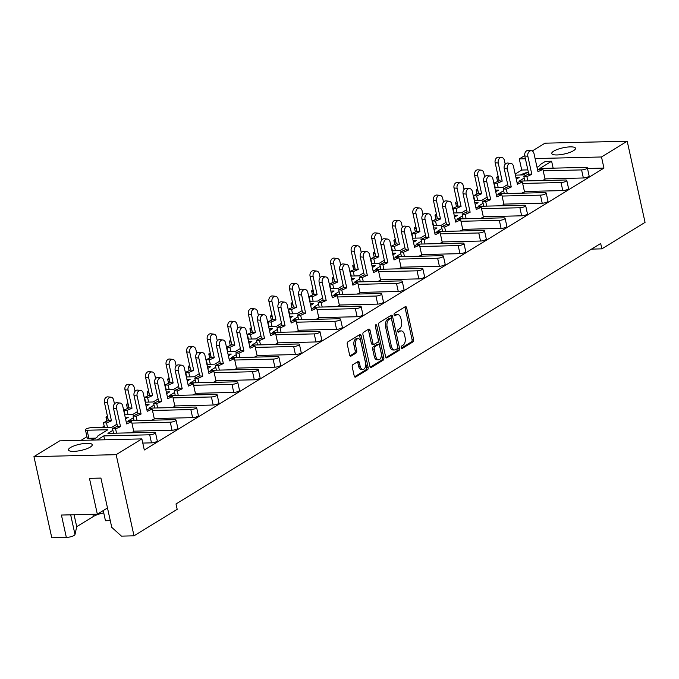 <?xml version="1.0" encoding="UTF-8"?>
<svg xmlns="http://www.w3.org/2000/svg" width="679" height="679" viewBox="0 0 679 679"><rect width="100%" height="100%" fill="white"/><g stroke="black" fill="none" stroke-linecap="round" stroke-linejoin="round"><path stroke-width="1.02" d="M401.281 347.648A1.307 0.755 88.6 0 0 402.019 348.522A1.307 0.755 88.6 0 0 402.257 348.446L412.985 341.868A1.867 1.078 88.6 0 0 413.604 339.492L406.645 307.833A1.867 1.078 88.6 0 0 405.592 306.594A1.867 1.078 88.6 0 0 405.253 306.696L394.524 313.274A1.307 0.755 88.6 0 0 394.092 314.937A1.307 0.755 88.6 0 0 394.83 315.811A1.307 0.755 88.6 0 0 395.068 315.735L396.451 314.886A5.967 3.454 88.6 0 1 397.546 314.547A5.967 3.454 88.6 0 1 400.924 318.527L401.501 321.167A5.967 3.454 88.6 0 1 399.507 328.78L398.123 329.629A1.307 0.755 88.6 0 0 397.682 331.293A1.307 0.755 88.6 0 0 398.42 332.167A1.307 0.755 88.6 0 0 398.666 332.09L400.05 331.242A5.967 3.454 88.6 0 1 401.145 330.902A5.967 3.454 88.6 0 1 404.514 334.883L405.1 337.522A5.967 3.454 88.6 0 1 403.105 345.136L401.713 345.984A1.307 0.755 88.6 0 0 401.281 347.648M532.217 151.01L544.999 143.176L627.209 141.207L645.05 222.373L601.866 248.862L600.677 243.489L176.005 503.962L177.185 509.335L134.001 535.824L121.465 536.13L111.755 527.354L100.916 478.084L89.458 478.356L97.343 514.19L61.424 515.047L66.347 537.445A5.704 1.485 -12.4 0 0 74.079 535.442A5.704 1.485 -12.4 0 0 74.996 534.509L76.719 526.7L93.362 516.49A12.163 3.157 -12.4 0 1 103.751 512.934M520.513 175.004A12.163 3.157 167.6 0 1 527.541 172.347M537.021 167.331A12.163 3.157 -12.4 0 0 538.158 166.703A12.163 3.157 -12.4 0 0 540.136 164.624L545.432 161.373L551.62 161.229L539.797 168.485L585.697 167.382A3.802 0.985 -12.4 0 1 587.352 167.832L589.126 175.895A3.802 0.985 167.6 0 1 588.515 176.633A3.802 0.985 167.6 0 1 583.354 177.974L581.589 169.911A3.802 0.985 -12.4 0 0 586.741 168.57A3.802 0.985 -12.4 0 0 587.352 167.832M573.534 150.67A12.163 3.157 -12.4 0 0 575.503 148.302A12.163 3.157 -12.4 0 0 566.736 147.156A12.163 3.157 -12.4 0 0 553.716 151.145A12.163 3.157 -12.4 0 0 551.755 153.522A12.163 3.157 -12.4 0 0 560.514 154.668A12.163 3.157 -12.4 0 0 573.534 150.67M90.248 447.105A12.163 3.157 -12.4 0 0 92.217 444.728A12.163 3.157 -12.4 0 0 83.449 443.582A12.163 3.157 -12.4 0 0 70.438 447.571A12.163 3.157 -12.4 0 0 68.469 449.948A12.163 3.157 -12.4 0 0 77.228 451.094A12.163 3.157 -12.4 0 0 90.248 447.105M90.986 440.111L91.079 440.051A12.163 3.157 -12.4 0 0 96.002 437.904A12.163 3.157 -12.4 0 0 97.98 435.825L107.902 429.739L87.082 430.24L88.847 438.303L95.603 438.142M352.876 364.665A1.867 1.078 88.6 0 0 352.257 367.042L354.209 375.928A1.867 1.078 88.6 0 0 355.261 377.168A1.867 1.078 88.6 0 0 355.601 377.066L367.509 369.758A1.867 1.078 88.6 0 0 368.137 367.381L361.177 335.723A1.867 1.078 88.6 0 0 360.125 334.484A1.867 1.078 88.6 0 0 359.777 334.586L347.869 341.893A1.867 1.078 88.6 0 0 347.249 344.27L349.609 354.998A1.867 1.078 88.6 0 0 350.661 356.237A1.867 1.078 88.6 0 0 351.001 356.136L356.102 353.012A1.867 1.078 88.6 0 0 356.721 350.636L355.55 345.314A4.991 2.886 88.6 0 1 358.13 338.668A4.991 2.886 88.6 0 1 360.948 342.004L365.531 362.841A4.991 2.886 88.6 0 1 362.951 369.486A4.991 2.886 88.6 0 1 360.133 366.151L359.369 362.679A1.867 1.078 88.6 0 0 358.317 361.432A1.867 1.078 88.6 0 0 357.977 361.542L352.876 364.665M141.86 438.897L116.16 454.667L33.95 456.627L59.659 440.858L141.86 438.897L144.304 450.007L603.945 168.086L601.501 156.976L535.094 158.563M134.001 535.824L116.16 454.667M627.209 141.207L601.501 156.976M385.596 356.67A1.867 1.078 88.6 0 0 386.648 357.918A1.867 1.078 88.6 0 0 386.996 357.808L398.904 350.508A1.867 1.078 88.6 0 0 399.524 348.123L392.564 316.473A1.867 1.078 88.6 0 0 391.511 315.226A1.867 1.078 88.6 0 0 391.172 315.336L379.255 322.635A1.867 1.078 88.6 0 0 378.636 325.012L385.596 356.67M383.211 360.133L371.294 367.441A1.867 1.078 88.6 0 1 370.955 367.543A1.867 1.078 88.6 0 1 369.902 366.295L362.942 334.645A1.867 1.078 88.6 0 1 363.562 332.26L368.663 329.137A1.867 1.078 88.6 0 1 369.003 329.035A1.867 1.078 88.6 0 1 370.055 330.274L372.881 343.116A1.867 1.078 88.6 0 0 373.934 344.363A1.867 1.078 88.6 0 0 374.273 344.253L377.66 342.182A1.867 1.078 88.6 0 0 378.279 339.806L375.343 326.438A1.307 0.755 88.6 0 1 376.013 324.698A1.307 0.755 88.6 0 1 376.752 325.572L383.83 357.757A1.867 1.078 88.6 0 1 383.211 360.133L381.657 360.167L370.276 367.152M601.866 248.862L591.511 249.108M88.847 438.303A3.802 0.985 167.6 0 1 87.201 437.853L85.427 429.79A3.802 0.985 -12.4 0 0 87.082 430.24M527.855 169.903L521.735 170.047L515.166 174.079M104.201 426.149L102.071 427.456M86.946 436.724L81.039 440.348M125.182 417.203L128.467 417.127L125.564 418.909M116.983 424.171L112.018 427.218L91.19 427.711A3.802 0.985 -12.4 0 0 86.038 429.052A3.802 0.985 -12.4 0 0 85.427 429.79M145.747 404.591L149.032 404.514L146.129 406.297M137.548 411.559L132.583 414.606L124.656 414.793M166.313 391.978L169.597 391.893L166.695 393.676M158.114 398.938L153.148 401.985L145.221 402.18M186.878 379.366L190.162 379.281L187.26 381.063M178.679 386.326L173.714 389.373L165.786 389.568M207.443 366.745L210.728 366.668L207.825 368.451M199.244 373.713L194.279 376.76L186.352 376.947M228.008 354.132L231.293 354.056L228.39 355.838M219.809 361.101L214.844 364.148L206.917 364.334M248.573 341.52L251.858 341.444L248.955 343.226M240.374 348.488L235.409 351.535L227.482 351.722M269.147 328.908L272.423 328.831L269.521 330.614M260.94 335.867L255.975 338.914L248.047 339.11M289.712 316.295L292.988 316.21L290.086 317.993M281.505 323.255L276.54 326.302L268.612 326.497M310.278 303.674L313.554 303.598L310.651 305.38M302.07 310.642L297.105 313.69L289.178 313.876M330.843 291.062L334.119 290.985L331.216 292.768M322.635 298.03L317.67 301.077L309.743 301.264M351.408 278.449L354.684 278.373L351.781 280.155M343.201 285.418L338.235 288.465L330.308 288.651M371.973 265.837L375.249 265.761L372.347 267.543M363.766 272.805L358.801 275.852L350.873 276.039M392.538 253.225L395.815 253.14L392.912 254.922M384.331 260.184L379.366 263.231L371.438 263.427M413.104 240.612L416.38 240.527L413.477 242.31M404.896 247.572L399.931 250.619L392.004 250.814M433.669 227.991L436.945 227.915L434.042 229.697M425.461 234.959L420.496 238.006L412.569 238.193M454.234 215.379L457.51 215.302L454.607 217.085M446.027 222.347L441.061 225.394L433.134 225.581M474.799 202.766L478.075 202.69L475.173 204.472M466.592 209.735L461.627 212.782L453.699 212.968M495.364 190.154L498.641 190.078L495.738 191.86M487.157 197.114L482.192 200.161L474.265 200.356M515.93 177.542L519.206 177.457L516.303 179.239M507.722 184.501L502.757 187.548L494.83 187.743M112.901 430.325L107.927 433.372L153.827 432.277A3.802 0.985 -12.4 0 1 155.483 432.727L157.256 440.79A3.802 0.985 167.6 0 1 156.637 441.528A3.802 0.985 167.6 0 1 151.485 442.861L149.711 434.798A3.802 0.985 -12.4 0 0 154.863 433.465A3.802 0.985 -12.4 0 0 155.483 432.727M97.182 439.967L103.811 435.901L104.668 439.788M543.59 179.969L543.268 180.521M523.025 192.581L522.703 193.133M502.46 205.194L502.137 205.745M481.895 217.806L481.572 218.366M461.33 230.427L461.007 230.979M440.764 243.04L440.442 243.591M420.199 255.652L419.877 256.204M399.634 268.264L399.311 268.816M379.069 280.877L378.746 281.437M358.504 293.489L358.181 294.049M337.938 306.11L337.616 306.662M317.373 318.723L317.051 319.274M296.799 331.335L296.485 331.887M276.234 343.947L275.92 344.499M255.669 356.56L255.355 357.12M235.104 369.181L234.79 369.732M214.539 381.793L214.225 382.345M193.973 394.406L193.659 394.957M173.408 407.018L173.094 407.57M152.843 419.63L152.529 420.191M132.278 432.243L131.964 432.803M142.777 443.073L151.485 442.861M603.945 168.086L587.496 168.477M544.991 178.891L583.354 177.974M566.787 180.444L568.561 188.507A3.802 0.985 167.6 0 1 567.95 189.246A3.802 0.985 167.6 0 1 562.789 190.587L561.024 182.524A3.802 0.985 -12.4 0 0 566.176 181.183A3.802 0.985 -12.4 0 0 566.787 180.444A3.802 0.985 -12.4 0 0 565.132 180.003L519.231 181.098L524.213 178.042M524.426 191.503L562.789 190.587M546.222 193.057L547.995 201.12A3.802 0.985 167.6 0 1 547.384 201.867A3.802 0.985 167.6 0 1 542.224 203.199L540.459 195.136A3.802 0.985 -12.4 0 0 545.61 193.804A3.802 0.985 -12.4 0 0 546.222 193.057A3.802 0.985 -12.4 0 0 544.566 192.615L498.666 193.71L503.648 190.655M503.86 204.116L542.224 203.199M525.656 205.669L527.43 213.732A3.802 0.985 167.6 0 1 526.819 214.479A3.802 0.985 167.6 0 1 521.659 215.812L519.893 207.749A3.802 0.985 -12.4 0 0 525.045 206.416A3.802 0.985 -12.4 0 0 525.656 205.669A3.802 0.985 -12.4 0 0 524.001 205.228L478.101 206.323L483.083 203.267M483.295 216.728L521.659 215.812M505.091 218.29L506.865 226.353A3.802 0.985 167.6 0 1 506.254 227.092A3.802 0.985 167.6 0 1 501.094 228.424L499.328 220.361A3.802 0.985 -12.4 0 0 504.48 219.028A3.802 0.985 -12.4 0 0 505.091 218.29A3.802 0.985 -12.4 0 0 503.436 217.84L457.536 218.935L462.518 215.88M462.73 229.341L501.094 228.424M484.526 230.902L486.3 238.966A3.802 0.985 167.6 0 1 485.68 239.704A3.802 0.985 167.6 0 1 480.528 241.037L478.763 232.982A3.802 0.985 -12.4 0 0 483.915 231.641A3.802 0.985 -12.4 0 0 484.526 230.902A3.802 0.985 -12.4 0 0 482.871 230.453L436.97 231.556L441.953 228.5M442.165 241.953L480.528 241.037M463.961 243.515L465.735 251.578A3.802 0.985 167.6 0 1 465.115 252.316A3.802 0.985 167.6 0 1 459.963 253.657L458.198 245.594A3.802 0.985 -12.4 0 0 463.35 244.253A3.802 0.985 -12.4 0 0 463.961 243.515A3.802 0.985 -12.4 0 0 462.306 243.065L416.405 244.168L421.387 241.113M421.6 254.574L459.963 253.657M443.395 256.127L445.169 264.19A3.802 0.985 167.6 0 1 444.55 264.929A3.802 0.985 167.6 0 1 439.398 266.27L437.624 258.207A3.802 0.985 -12.4 0 0 442.784 256.874A3.802 0.985 -12.4 0 0 443.395 256.127A3.802 0.985 -12.4 0 0 441.74 255.686L395.84 256.781L400.822 253.725M401.034 267.187L439.398 266.27M422.83 268.74L424.604 276.803A3.802 0.985 167.6 0 1 423.985 277.55A3.802 0.985 167.6 0 1 418.833 278.882L417.059 270.819A3.802 0.985 -12.4 0 0 422.219 269.487A3.802 0.985 -12.4 0 0 422.83 268.74A3.802 0.985 -12.4 0 0 421.175 268.298L375.275 269.393L380.257 266.338M380.469 279.799L418.833 278.882M402.265 281.361L404.039 289.415A3.802 0.985 167.6 0 1 403.419 290.162A3.802 0.985 167.6 0 1 398.267 291.495L396.494 283.432A3.802 0.985 -12.4 0 0 401.654 282.099A3.802 0.985 -12.4 0 0 402.265 281.361A3.802 0.985 -12.4 0 0 400.61 280.911L354.71 282.006L359.683 278.95M359.904 292.411L398.267 291.495M381.7 293.973L383.474 302.036A3.802 0.985 167.6 0 1 382.854 302.775A3.802 0.985 167.6 0 1 377.702 304.107L375.928 296.044A3.802 0.985 -12.4 0 0 381.089 294.711A3.802 0.985 -12.4 0 0 381.7 293.973A3.802 0.985 -12.4 0 0 380.045 293.523L334.144 294.618L339.118 291.571M339.339 305.024L377.702 304.107M361.135 306.585L362.909 314.649A3.802 0.985 167.6 0 1 362.289 315.387A3.802 0.985 167.6 0 1 357.137 316.728L355.363 308.665A3.802 0.985 -12.4 0 0 360.524 307.324A3.802 0.985 -12.4 0 0 361.135 306.585A3.802 0.985 -12.4 0 0 359.48 306.136L313.579 307.239L318.553 304.184M318.774 317.645L357.137 316.728M340.569 319.198L342.343 327.261A3.802 0.985 167.6 0 1 341.724 327.999A3.802 0.985 167.6 0 1 336.572 329.34L334.798 321.277A3.802 0.985 -12.4 0 0 339.958 319.936A3.802 0.985 -12.4 0 0 340.569 319.198A3.802 0.985 -12.4 0 0 338.914 318.757L293.014 319.851L297.988 316.796M298.208 330.257L336.572 329.34M320.004 331.81L321.778 339.873A3.802 0.985 167.6 0 1 321.159 340.62A3.802 0.985 167.6 0 1 316.007 341.953L314.233 333.89A3.802 0.985 -12.4 0 0 319.385 332.557A3.802 0.985 -12.4 0 0 320.004 331.81A3.802 0.985 -12.4 0 0 318.349 331.369L272.449 332.464L277.422 329.408M277.643 342.87L316.007 341.953M299.439 344.423L301.213 352.486A3.802 0.985 167.6 0 1 300.593 353.233A3.802 0.985 167.6 0 1 295.441 354.565L293.668 346.502A3.802 0.985 -12.4 0 0 298.819 345.17A3.802 0.985 -12.4 0 0 299.439 344.423A3.802 0.985 -12.4 0 0 297.784 343.981L251.884 345.076L256.857 342.021M257.078 355.482L295.441 354.565M278.874 357.044L280.648 365.107A3.802 0.985 167.6 0 1 280.028 365.845A3.802 0.985 167.6 0 1 274.876 367.178L273.102 359.115A3.802 0.985 -12.4 0 0 278.254 357.782A3.802 0.985 -12.4 0 0 278.874 357.044A3.802 0.985 -12.4 0 0 277.219 356.594L231.318 357.689L236.292 354.633M236.513 368.094L274.876 367.178M258.309 369.656L260.082 377.719A3.802 0.985 167.6 0 1 259.463 378.458A3.802 0.985 167.6 0 1 254.311 379.79L252.537 371.736A3.802 0.985 -12.4 0 0 257.689 370.394A3.802 0.985 -12.4 0 0 258.309 369.656A3.802 0.985 -12.4 0 0 256.654 369.206L210.753 370.31L215.727 367.254M215.947 380.707L254.311 379.79M237.743 382.269L239.517 390.332A3.802 0.985 167.6 0 1 238.898 391.07A3.802 0.985 167.6 0 1 233.746 392.411L231.972 384.348A3.802 0.985 -12.4 0 0 237.124 383.007A3.802 0.985 -12.4 0 0 237.743 382.269A3.802 0.985 -12.4 0 0 236.088 381.819L190.188 382.922L195.162 379.867M195.382 393.328L233.746 392.411M217.178 394.881L218.952 402.944A3.802 0.985 167.6 0 1 218.332 403.682A3.802 0.985 167.6 0 1 213.181 405.024L211.407 396.96A3.802 0.985 -12.4 0 0 216.559 395.628A3.802 0.985 -12.4 0 0 217.178 394.881A3.802 0.985 -12.4 0 0 215.523 394.44L169.623 395.534L174.596 392.479M174.817 405.94L213.181 405.024M196.613 407.493L198.387 415.556A3.802 0.985 167.6 0 1 197.767 416.303A3.802 0.985 167.6 0 1 192.615 417.636L190.841 409.573A3.802 0.985 -12.4 0 0 195.993 408.24A3.802 0.985 -12.4 0 0 196.613 407.493A3.802 0.985 -12.4 0 0 194.958 407.052L149.057 408.147L154.031 405.091M154.252 418.553L192.615 417.636M176.048 420.114L177.822 428.169A3.802 0.985 167.6 0 1 177.202 428.916A3.802 0.985 167.6 0 1 172.05 430.248L170.276 422.185A3.802 0.985 -12.4 0 0 175.428 420.853A3.802 0.985 -12.4 0 0 176.048 420.114A3.802 0.985 -12.4 0 0 174.393 419.664L128.492 420.759L133.466 417.704M133.687 431.165L172.05 430.248M528.287 171.889L523.322 174.936L515.395 175.123M553.147 168.163L551.62 161.229M103.811 435.901L149.711 434.798M131.913 423.102L170.276 422.185M152.478 410.489L190.841 409.573M173.043 397.877L211.407 396.96M193.608 385.265L231.972 384.348M214.174 372.652L252.537 371.736M234.739 360.031L273.102 359.115M255.304 347.419L293.668 346.502M275.869 334.806L314.233 333.89M296.434 322.194L334.798 321.277M317 309.582L355.363 308.665M337.565 296.961L375.928 296.044M358.13 284.348L396.494 283.432M378.695 271.736L417.059 270.819M399.26 259.123L437.624 258.207M419.826 246.511L458.198 245.594M440.391 233.899L478.763 232.982M460.956 221.278L499.328 220.361M481.521 208.665L519.893 207.749M502.087 196.053L540.459 195.136M522.652 183.44L561.024 182.524M543.217 170.828L581.589 169.911M498.148 176.37A3.802 0.985 -12.4 0 0 497.342 176.769A3.802 0.985 -12.4 0 0 496.731 177.508A3.802 0.985 -12.4 0 0 498.386 177.957L498.496 177.957M477.583 188.983A3.802 0.985 -12.4 0 0 476.777 189.382A3.802 0.985 -12.4 0 0 476.166 190.128A3.802 0.985 -12.4 0 0 477.821 190.57L477.931 190.57M457.018 201.595A3.802 0.985 -12.4 0 0 456.212 201.994A3.802 0.985 -12.4 0 0 455.601 202.741A3.802 0.985 -12.4 0 0 457.256 203.182L457.366 203.182M436.453 214.208A3.802 0.985 -12.4 0 0 435.646 214.615A3.802 0.985 -12.4 0 0 435.035 215.353A3.802 0.985 -12.4 0 0 436.69 215.803L436.801 215.795M415.887 226.828A3.802 0.985 -12.4 0 0 415.081 227.227A3.802 0.985 -12.4 0 0 414.47 227.966A3.802 0.985 -12.4 0 0 416.125 228.416L416.235 228.407M395.322 239.441A3.802 0.985 -12.4 0 0 394.516 239.84A3.802 0.985 -12.4 0 0 393.905 240.578A3.802 0.985 -12.4 0 0 395.56 241.028L395.67 241.028M374.757 252.053A3.802 0.985 -12.4 0 0 373.951 252.452A3.802 0.985 -12.4 0 0 373.34 253.199A3.802 0.985 -12.4 0 0 374.995 253.64L375.105 253.64M354.192 264.666A3.802 0.985 -12.4 0 0 353.386 265.065A3.802 0.985 -12.4 0 0 352.774 265.812A3.802 0.985 -12.4 0 0 354.43 266.253L354.54 266.253M333.627 277.278A3.802 0.985 -12.4 0 0 332.82 277.686A3.802 0.985 -12.4 0 0 332.209 278.424A3.802 0.985 -12.4 0 0 333.864 278.865L333.975 278.865M313.061 289.891A3.802 0.985 -12.4 0 0 312.255 290.298A3.802 0.985 -12.4 0 0 311.644 291.036A3.802 0.985 -12.4 0 0 313.299 291.486L313.409 291.478M292.496 302.511A3.802 0.985 -12.4 0 0 291.69 302.91A3.802 0.985 -12.4 0 0 291.079 303.649A3.802 0.985 -12.4 0 0 292.734 304.099L292.844 304.09M271.931 315.124A3.802 0.985 -12.4 0 0 271.125 315.523A3.802 0.985 -12.4 0 0 270.514 316.261A3.802 0.985 -12.4 0 0 272.169 316.711L272.279 316.711M251.366 327.736A3.802 0.985 -12.4 0 0 250.559 328.135A3.802 0.985 -12.4 0 0 249.948 328.882A3.802 0.985 -12.4 0 0 251.603 329.323L251.714 329.323M230.801 340.349A3.802 0.985 -12.4 0 0 229.994 340.748A3.802 0.985 -12.4 0 0 229.383 341.495A3.802 0.985 -12.4 0 0 231.038 341.936L231.149 341.936M210.235 352.961A3.802 0.985 -12.4 0 0 209.429 353.369A3.802 0.985 -12.4 0 0 208.818 354.107A3.802 0.985 -12.4 0 0 210.473 354.557L210.583 354.548M189.67 365.582A3.802 0.985 -12.4 0 0 188.864 365.981A3.802 0.985 -12.4 0 0 188.253 366.719A3.802 0.985 -12.4 0 0 189.908 367.169L190.018 367.161M169.105 378.195A3.802 0.985 -12.4 0 0 168.299 378.593A3.802 0.985 -12.4 0 0 167.688 379.332A3.802 0.985 -12.4 0 0 169.343 379.782L169.453 379.782M148.54 390.807A3.802 0.985 -12.4 0 0 147.733 391.206A3.802 0.985 -12.4 0 0 147.122 391.953A3.802 0.985 -12.4 0 0 148.777 392.394L148.888 392.394M127.975 403.419A3.802 0.985 -12.4 0 0 127.168 403.818A3.802 0.985 -12.4 0 0 126.557 404.565A3.802 0.985 -12.4 0 0 128.212 405.007L128.323 405.007M107.409 416.032A3.802 0.985 -12.4 0 0 106.603 416.439A3.802 0.985 -12.4 0 0 105.992 417.178A3.802 0.985 -12.4 0 0 107.647 417.619L107.757 417.619M525.41 158.793L519.291 158.937L524.723 155.61M103.233 510.574L105.466 520.751L110.27 520.632M66.347 537.445L51.791 537.793L33.95 456.627M521.735 170.047L519.291 158.937M107.486 507.968L97.343 514.19M74.087 514.75L76.719 526.7M401.145 330.902L399.6 330.936A5.967 3.454 88.6 0 0 398.505 331.276L400.05 331.242M397.826 331.692L398.505 331.276M397.546 314.547L396.001 314.581A5.967 3.454 88.6 0 0 394.906 314.92L396.451 314.886M394.227 315.336L394.906 314.92M401.416 348.047L411.432 341.902A1.867 1.078 88.6 0 0 412.06 339.525L405.1 307.876A1.867 1.078 88.6 0 0 404.726 307.018M385.969 357.527L397.351 350.542A1.867 1.078 88.6 0 0 397.979 348.166L391.019 316.507A1.867 1.078 88.6 0 0 390.646 315.65M397.249 348.726A1.307 0.755 88.6 0 0 397.69 347.062L391.579 319.274A1.307 0.755 88.6 0 0 390.841 318.4A1.307 0.755 88.6 0 0 390.603 318.476L389.135 319.376A5.967 3.454 88.6 0 0 387.14 326.981L391.316 345.976A5.967 3.454 88.6 0 0 394.694 349.957A5.967 3.454 88.6 0 0 395.789 349.626L397.249 348.726M389.534 318.502A1.307 0.755 88.6 0 0 389.288 318.443A1.307 0.755 88.6 0 0 389.05 318.51L390.603 318.476M394.694 349.957L393.141 349.999A5.967 3.454 88.6 0 1 389.771 346.01L385.596 327.015A5.967 3.454 88.6 0 1 387.59 319.41L389.05 318.51M373.934 344.363L372.389 344.397A1.867 1.078 88.6 0 1 371.328 343.15L368.51 330.317A1.867 1.078 88.6 0 0 368.137 329.459M375.292 325.996L382.285 357.791L383.83 357.757M375.81 356.441A4.991 2.886 88.6 0 0 378.627 359.768A4.991 2.886 88.6 0 0 381.208 353.122L379.595 345.781A1.867 1.078 88.6 0 0 378.543 344.542A1.867 1.078 88.6 0 0 378.195 344.643L374.816 346.714A1.867 1.078 88.6 0 0 374.197 349.091L375.81 356.441L374.265 356.475A4.991 2.886 88.6 0 0 377.083 359.802L378.627 359.768M377.337 344.66A1.867 1.078 88.6 0 0 376.989 344.576A1.867 1.078 88.6 0 0 376.65 344.677L378.195 344.643M374.265 356.475L372.644 349.133A1.867 1.078 88.6 0 1 373.272 346.757L376.65 344.677M381.657 360.167A1.867 1.078 88.6 0 0 382.285 357.791M362.951 369.486L361.406 369.52A4.991 2.886 88.6 0 1 358.588 366.185L357.825 362.713A1.867 1.078 88.6 0 0 357.451 361.856M358.13 338.668L356.585 338.702A4.991 2.886 88.6 0 0 354.005 345.348L355.55 345.314M349.974 355.855L354.548 353.046A1.867 1.078 88.6 0 0 355.176 350.67L354.005 345.348M354.582 376.777L365.964 369.792A1.867 1.078 88.6 0 0 366.584 367.415L359.624 335.766A1.867 1.078 88.6 0 0 359.259 334.908M537.632 170.115L539.847 169.13L542.92 169.453L537.972 171.643L533.991 153.547A4.176 3.174 95.9 0 0 531.36 150.755A4.176 3.174 95.9 0 0 527.855 156.272L531.835 174.367L526.887 176.565L527.838 180.894M527.855 156.272L524.782 155.949A4.176 3.174 -84.1 0 1 528.279 150.432L531.36 150.755M524.782 155.949L528.763 174.053L523.815 176.243L526.887 176.565M523.815 176.243L524.85 180.962M542.283 180.546L545.084 179.307L542.92 169.453M528.763 174.053L531.835 174.367M505.21 164.199L504.361 160.32A4.176 3.174 95.9 0 0 501.722 157.52A4.176 3.174 95.9 0 0 498.225 163.045L502.205 181.14L497.257 183.33L498.208 187.659M498.225 163.045L495.152 162.722A4.176 3.174 -84.1 0 1 498.649 157.205L501.722 157.52M495.152 162.722L499.133 180.818L494.185 183.016L497.257 183.33M494.185 183.016L495.22 187.735M499.133 180.818L502.205 181.14M517.067 182.727L519.282 181.743L522.355 182.065L517.406 184.255L513.426 166.16A4.176 3.174 95.9 0 0 510.795 163.367A4.176 3.174 95.9 0 0 507.289 168.884L511.27 186.98L506.322 189.178L507.272 193.507M507.289 168.884L504.217 168.57A4.176 3.174 -84.1 0 1 507.714 163.045L510.795 163.367M504.217 168.57L508.198 186.666L503.249 188.864L506.322 189.178M503.249 188.864L504.285 193.574M521.718 193.159L524.519 191.919L522.355 182.065M508.198 186.666L511.27 186.98M496.502 195.34L498.717 194.355L501.789 194.678L496.841 196.876L492.861 178.781A4.176 3.174 95.9 0 0 490.23 175.98A4.176 3.174 95.9 0 0 486.724 181.497L490.705 199.592L485.757 201.79L486.707 206.119M486.724 181.497L483.652 181.183A4.176 3.174 -84.1 0 1 487.149 175.666L490.23 175.98M483.652 181.183L487.632 199.278L482.684 201.476L485.757 201.79M482.684 201.476L483.72 206.187M501.153 205.771L503.954 204.532L501.789 194.678M487.632 199.278L490.705 199.592M475.937 207.952L478.152 206.968L481.224 207.29L476.276 209.488L472.295 191.393A4.176 3.174 95.9 0 0 469.664 188.592A4.176 3.174 95.9 0 0 466.159 194.118L470.14 212.213L465.191 214.403L466.142 218.731M466.159 194.118L463.086 193.795A4.176 3.174 -84.1 0 1 466.583 188.278L469.664 188.592M463.086 193.795L467.067 211.89L462.119 214.089L465.191 214.403M462.119 214.089L463.154 218.808M480.588 218.383L483.389 217.144L481.224 207.29M467.067 211.89L470.14 212.213M455.371 220.565L457.587 219.589L460.659 219.903L455.711 222.101L451.73 204.006A4.176 3.174 95.9 0 0 449.091 201.213A4.176 3.174 95.9 0 0 445.594 206.73L449.574 224.825L444.626 227.024L445.577 231.344M445.594 206.73L442.521 206.408A4.176 3.174 -84.1 0 1 446.018 200.891L449.091 201.213M442.521 206.408L446.502 224.503L441.554 226.701L444.626 227.024M441.554 226.701L442.589 231.42M460.022 231.004L462.823 229.757L460.659 219.903M446.502 224.503L449.574 224.825M434.806 233.186L437.021 232.201L440.094 232.515L435.146 234.713L431.165 216.618A4.176 3.174 95.9 0 0 428.525 213.826A4.176 3.174 95.9 0 0 425.029 219.342L429.009 237.438L424.061 239.636L425.012 243.956M425.029 219.342L421.956 219.02A4.176 3.174 -84.1 0 1 425.453 213.503L428.525 213.826M421.956 219.02L425.937 237.115L420.988 239.314L424.061 239.636M420.988 239.314L422.024 244.033M439.457 243.617L442.258 242.369L440.094 232.515M425.937 237.115L429.009 237.438M414.241 245.798L416.456 244.813L419.529 245.136L414.58 247.326L410.6 229.23A4.176 3.174 95.9 0 0 407.96 226.438A4.176 3.174 95.9 0 0 404.463 231.955L408.444 250.05L403.496 252.248L404.446 256.577M404.463 231.955L401.391 231.641A4.176 3.174 -84.1 0 1 404.888 226.115L407.96 226.438M401.391 231.641L405.371 249.736L400.423 251.926L403.496 252.248M400.423 251.926L401.459 256.645M418.892 256.229L421.693 254.99L419.529 245.136M405.371 249.736L408.444 250.05M393.676 258.41L395.891 257.426L398.963 257.748L394.015 259.947L390.035 241.851A4.176 3.174 95.9 0 0 387.395 239.05A4.176 3.174 95.9 0 0 383.898 244.567L387.879 262.663L382.931 264.861L383.881 269.19M383.898 244.567L380.826 244.253A4.176 3.174 -84.1 0 1 384.322 238.736L387.395 239.05M380.826 244.253L384.806 262.349L379.858 264.547L382.931 264.861M379.858 264.547L380.894 269.257M398.327 268.842L401.128 267.602L398.963 257.748M384.806 262.349L387.879 262.663M373.111 271.023L375.326 270.038L378.398 270.361L373.45 272.559L369.469 254.464A4.176 3.174 95.9 0 0 366.83 251.663A4.176 3.174 95.9 0 0 363.333 257.18L367.314 275.284L362.365 277.473L363.316 281.802M363.333 257.18L360.26 256.866A4.176 3.174 -84.1 0 1 363.757 251.349L366.83 251.663M360.26 256.866L364.241 274.961L359.293 277.159L362.365 277.473M359.293 277.159L360.328 281.87M377.762 281.454L380.563 280.215L378.398 270.361M364.241 274.961L367.314 275.284M484.645 176.812L483.796 172.933A4.176 3.174 95.9 0 0 481.156 170.14A4.176 3.174 95.9 0 0 477.66 175.657L481.64 193.753L476.692 195.951L477.643 200.271M477.66 175.657L474.587 175.335A4.176 3.174 -84.1 0 1 478.084 169.818L481.156 170.14M474.587 175.335L478.568 193.43L473.619 195.628L476.692 195.951M473.619 195.628L474.655 200.347M478.568 193.43L481.64 193.753M464.08 189.433L463.222 185.545A4.176 3.174 95.9 0 0 460.591 182.753A4.176 3.174 95.9 0 0 457.094 188.27L461.075 206.365L456.127 208.563L457.077 212.883M457.094 188.27L454.022 187.947A4.176 3.174 -84.1 0 1 457.519 182.43L460.591 182.753M454.022 187.947L458.002 206.043L453.054 208.241L456.127 208.563M453.054 208.241L454.09 212.96M458.002 206.043L461.075 206.365M443.514 202.045L442.657 198.158A4.176 3.174 95.9 0 0 440.026 195.365A4.176 3.174 95.9 0 0 436.529 200.882L440.51 218.977L435.562 221.176L436.512 225.504M436.529 200.882L433.457 200.568A4.176 3.174 -84.1 0 1 436.953 195.043L440.026 195.365M433.457 200.568L437.437 218.663L432.489 220.853L435.562 221.176M432.489 220.853L433.525 225.572M437.437 218.663L440.51 218.977M422.949 214.657L422.092 210.779A4.176 3.174 95.9 0 0 419.461 207.978A4.176 3.174 95.9 0 0 415.964 213.495L419.945 231.59L414.996 233.788L415.947 238.117M415.964 213.495L412.891 213.181A4.176 3.174 -84.1 0 1 416.388 207.664L419.461 207.978M412.891 213.181L416.872 231.276L411.924 233.474L414.996 233.788M411.924 233.474L412.959 238.185M416.872 231.276L419.945 231.59M402.384 227.27L401.527 223.391A4.176 3.174 95.9 0 0 398.896 220.59A4.176 3.174 95.9 0 0 395.399 226.107L399.379 244.211L394.431 246.401L395.382 250.729M395.399 226.107L392.326 225.793A4.176 3.174 -84.1 0 1 395.823 220.276L398.896 220.59M392.326 225.793L396.307 243.888L391.35 246.087L394.431 246.401M391.35 246.087L392.394 250.797M396.307 243.888L399.379 244.211M381.819 239.882L380.961 236.003A4.176 3.174 95.9 0 0 378.33 233.203A4.176 3.174 95.9 0 0 374.833 238.728L378.814 256.823L373.866 259.022L374.816 263.342M374.833 238.728L371.761 238.405A4.176 3.174 -84.1 0 1 375.258 232.889L378.33 233.203M371.761 238.405L375.733 256.501L370.785 258.699L373.866 259.022M370.785 258.699L371.829 263.418M375.733 256.501L378.814 256.823M361.253 252.503L360.396 248.616A4.176 3.174 95.9 0 0 357.765 245.823A4.176 3.174 95.9 0 0 354.268 251.34L358.249 269.436L353.301 271.634L354.251 275.954M354.268 251.34L351.196 251.018A4.176 3.174 -84.1 0 1 354.693 245.501L357.765 245.823M351.196 251.018L355.168 269.113L350.22 271.311L353.301 271.634M350.22 271.311L351.264 276.03M355.168 269.113L358.249 269.436M352.545 283.635L354.761 282.659L357.833 282.973L352.885 285.172L348.904 267.076A4.176 3.174 95.9 0 0 346.265 264.275A4.176 3.174 95.9 0 0 342.768 269.801L346.748 287.896L341.8 290.094L342.751 294.414M342.768 269.801L339.695 269.478A4.176 3.174 -84.1 0 1 343.192 263.961L346.265 264.275M339.695 269.478L343.676 287.573L338.728 289.772L341.8 290.094M338.728 289.772L339.763 294.491M357.196 294.075L359.997 292.827L357.833 282.973M343.676 287.573L346.748 287.896M331.98 296.248L334.195 295.272L337.268 295.586L332.32 297.784L328.339 279.689A4.176 3.174 95.9 0 0 325.699 276.896A4.176 3.174 95.9 0 0 322.202 282.413L326.183 300.508L321.235 302.707L322.186 307.027M322.202 282.413L319.13 282.091A4.176 3.174 -84.1 0 1 322.627 276.574L325.699 276.896M319.13 282.091L323.111 300.186L318.162 302.384L321.235 302.707M318.162 302.384L319.198 307.103M336.631 306.687L339.432 305.44L337.268 295.586M323.111 300.186L326.183 300.508M311.415 308.869L313.63 307.884L316.703 308.207L311.754 310.396L307.774 292.301A4.176 3.174 95.9 0 0 305.134 289.509A4.176 3.174 95.9 0 0 301.637 295.026L305.618 313.121L300.67 315.319L301.62 319.648M301.637 295.026L298.565 294.703A4.176 3.174 -84.1 0 1 302.062 289.186L305.134 289.509M298.565 294.703L302.545 312.807L297.597 314.997L300.67 315.319M297.597 314.997L298.633 319.716M316.066 319.3L318.867 318.061L316.703 308.207M302.545 312.807L305.618 313.121M340.688 265.116L339.831 261.228A4.176 3.174 95.9 0 0 337.2 258.436A4.176 3.174 95.9 0 0 333.703 263.953L337.684 282.048L332.735 284.246L333.686 288.575M333.703 263.953L330.631 263.63A4.176 3.174 -84.1 0 1 334.127 258.113L337.2 258.436M330.631 263.63L334.603 281.734L329.654 283.924L332.735 284.246M329.654 283.924L330.698 288.643M334.603 281.734L337.684 282.048M320.123 277.728L319.266 273.841A4.176 3.174 95.9 0 0 316.635 271.048A4.176 3.174 95.9 0 0 313.138 276.565L317.118 294.661L312.162 296.859L313.121 301.187M313.138 276.565L310.065 276.251A4.176 3.174 -84.1 0 1 313.562 270.726L316.635 271.048M310.065 276.251L314.038 294.346L309.089 296.545L312.162 296.859M309.089 296.545L310.133 301.255M314.038 294.346L317.118 294.661M299.558 290.34L298.701 286.462A4.176 3.174 95.9 0 0 296.069 283.661A4.176 3.174 95.9 0 0 292.573 289.178L296.553 307.273L291.597 309.471L292.556 313.8M292.573 289.178L289.5 288.864A4.176 3.174 -84.1 0 1 292.997 283.347L296.069 283.661M289.5 288.864L293.472 306.959L288.524 309.157L291.597 309.471M288.524 309.157L289.568 313.868M293.472 306.959L296.553 307.273M290.85 321.481L293.065 320.496L296.137 320.819L291.189 323.009L287.209 304.913A4.176 3.174 95.9 0 0 284.569 302.121A4.176 3.174 95.9 0 0 281.072 307.638L285.053 325.733L280.104 327.932L281.055 332.26M281.072 307.638L278 307.324A4.176 3.174 -84.1 0 1 281.496 301.799L284.569 302.121M278 307.324L281.98 325.419L277.032 327.618L280.104 327.932M277.032 327.618L278.067 332.328M295.501 331.912L298.302 330.673L296.137 320.819M281.98 325.419L285.053 325.733M270.284 334.093L272.5 333.109L275.572 333.431L270.624 335.63L266.643 317.534A4.176 3.174 95.9 0 0 264.004 314.733A4.176 3.174 95.9 0 0 260.507 320.25L264.487 338.346L259.539 340.544L260.49 344.873M260.507 320.25L257.434 319.936A4.176 3.174 -84.1 0 1 260.931 314.419L264.004 314.733M257.434 319.936L261.415 338.032L256.467 340.23L259.539 340.544M256.467 340.23L257.502 344.94M274.936 344.525L277.736 343.285L275.572 333.431M261.415 338.032L264.487 338.346M249.719 346.706L251.934 345.721L255.007 346.044L250.059 348.242L246.078 330.147A4.176 3.174 95.9 0 0 243.438 327.346A4.176 3.174 95.9 0 0 239.942 332.871L243.922 350.967L238.974 353.156L239.925 357.485M239.942 332.871L236.869 332.549A4.176 3.174 -84.1 0 1 240.366 327.032L243.438 327.346M236.869 332.549L240.85 350.644L235.902 352.842L238.974 353.156M235.902 352.842L236.937 357.561M254.37 357.137L257.171 355.898L255.007 346.044M240.85 350.644L243.922 350.967M278.993 302.953L278.135 299.074A4.176 3.174 95.9 0 0 275.504 296.273A4.176 3.174 95.9 0 0 272.007 301.799L275.98 319.894L271.031 322.084L271.99 326.412M272.007 301.799L268.935 301.476A4.176 3.174 -84.1 0 1 272.432 295.959L275.504 296.273M268.935 301.476L272.907 319.571L267.959 321.77L271.031 322.084M267.959 321.77L269.003 326.489M272.907 319.571L275.98 319.894M258.427 315.565L257.57 311.686A4.176 3.174 95.9 0 0 254.939 308.894A4.176 3.174 95.9 0 0 251.442 314.411L255.414 332.506L250.466 334.705L251.425 339.025M251.442 314.411L248.37 314.088A4.176 3.174 -84.1 0 1 251.867 308.572L254.939 308.894M248.37 314.088L252.342 332.184L247.394 334.382L250.466 334.705M247.394 334.382L248.438 339.101M252.342 332.184L255.414 332.506M237.862 328.186L237.005 324.299A4.176 3.174 95.9 0 0 234.374 321.507A4.176 3.174 95.9 0 0 230.877 327.023L234.849 345.119L229.901 347.317L230.852 351.637M230.877 327.023L227.804 326.701A4.176 3.174 -84.1 0 1 231.301 321.184L234.374 321.507M227.804 326.701L231.777 344.796L226.828 346.994L229.901 347.317M226.828 346.994L227.872 351.714M231.777 344.796L234.849 345.119M229.154 359.318L231.369 358.342L234.442 358.656L229.494 360.855L225.513 342.759A4.176 3.174 95.9 0 0 222.873 339.967A4.176 3.174 95.9 0 0 219.376 345.484L223.357 363.579L218.409 365.777L219.359 370.097M219.376 345.484L216.304 345.161A4.176 3.174 -84.1 0 1 219.801 339.644L222.873 339.967M216.304 345.161L220.285 363.257L215.336 365.455L218.409 365.777M215.336 365.455L216.372 370.174M233.805 369.758L236.606 368.51L234.442 358.656M220.285 363.257L223.357 363.579M208.589 371.939L210.804 370.955L213.877 371.269L208.928 373.467L204.948 355.372A4.176 3.174 95.9 0 0 202.308 352.579A4.176 3.174 95.9 0 0 198.811 358.096L202.792 376.191L197.844 378.39L198.794 382.71M198.811 358.096L195.739 357.774A4.176 3.174 -84.1 0 1 199.236 352.257L202.308 352.579M195.739 357.774L199.719 375.869L194.771 378.067L197.844 378.39M194.771 378.067L195.807 382.786M213.24 382.37L216.041 381.123L213.877 371.269M199.719 375.869L202.792 376.191M188.024 384.552L190.23 383.567L193.311 383.89L188.363 386.079L184.382 367.984A4.176 3.174 95.9 0 0 181.743 365.192A4.176 3.174 95.9 0 0 178.246 370.709L182.227 388.804L177.278 391.002L178.229 395.331M178.246 370.709L175.174 370.394A4.176 3.174 -84.1 0 1 178.67 364.869L181.743 365.192M175.174 370.394L179.154 388.49L174.206 390.68L177.278 391.002M174.206 390.68L175.241 395.399M192.675 394.983L195.476 393.744L193.311 383.89M179.154 388.49L182.227 388.804M217.297 340.799L216.44 336.911A4.176 3.174 95.9 0 0 213.809 334.119A4.176 3.174 95.9 0 0 210.312 339.636L214.284 357.731L209.336 359.929L210.286 364.258M210.312 339.636L207.239 339.322A4.176 3.174 -84.1 0 1 210.736 333.796L213.809 334.119M207.239 339.322L211.211 357.417L206.263 359.607L209.336 359.929M206.263 359.607L207.299 364.326M211.211 357.417L214.284 357.731M196.732 353.411L195.875 349.532A4.176 3.174 95.9 0 0 193.243 346.731A4.176 3.174 95.9 0 0 189.747 352.248L193.719 370.344L188.77 372.542L189.721 376.87M189.747 352.248L186.674 351.934A4.176 3.174 -84.1 0 1 190.171 346.417L193.243 346.731M186.674 351.934L190.646 370.03L185.698 372.228L188.77 372.542M185.698 372.228L186.733 376.938M190.646 370.03L193.719 370.344M176.167 366.023L175.309 362.145A4.176 3.174 95.9 0 0 172.678 359.344A4.176 3.174 95.9 0 0 169.181 364.861L173.153 382.964L168.205 385.154L169.156 389.483M169.181 364.861L166.109 364.547A4.176 3.174 -84.1 0 1 169.606 359.03L172.678 359.344M166.109 364.547L170.081 382.642L165.133 384.84L168.205 385.154M165.133 384.84L166.168 389.551M170.081 382.642L173.153 382.964M167.458 397.164L169.665 396.18L172.746 396.502L167.798 398.7L163.817 380.605A4.176 3.174 95.9 0 0 161.178 377.804A4.176 3.174 95.9 0 0 157.681 383.321L161.661 401.416L156.713 403.615L157.664 407.943M157.681 383.321L154.608 383.007A4.176 3.174 -84.1 0 1 158.105 377.49L161.178 377.804M154.608 383.007L158.589 401.102L153.641 403.301L156.713 403.615M153.641 403.301L154.676 408.011M172.11 407.595L174.91 406.356L172.746 396.502M158.589 401.102L161.661 401.416M146.893 409.776L149.1 408.792L152.181 409.114L147.233 411.313L143.252 393.217A4.176 3.174 95.9 0 0 140.612 390.417A4.176 3.174 95.9 0 0 137.116 395.933L141.096 414.037L136.148 416.227L137.099 420.556M137.116 395.933L134.043 395.619A4.176 3.174 -84.1 0 1 137.54 390.102L140.612 390.417M134.043 395.619L138.024 413.715L133.076 415.913L136.148 416.227M133.076 415.913L134.111 420.624M151.544 420.208L154.345 418.968L152.181 409.114M138.024 413.715L141.096 414.037M126.328 422.389L128.535 421.413L131.616 421.727L126.667 423.925L122.687 405.83A4.176 3.174 95.9 0 0 120.047 403.029A4.176 3.174 95.9 0 0 116.55 408.554L120.531 426.65L115.583 428.848L116.533 433.168M116.55 408.554L113.478 408.232A4.176 3.174 -84.1 0 1 116.975 402.715L120.047 403.029M113.478 408.232L117.459 426.327L112.51 428.525L115.583 428.848M112.51 428.525L113.546 433.244M130.979 432.829L133.78 431.581L131.616 421.727M117.459 426.327L120.531 426.65M155.601 378.636L154.744 374.757A4.176 3.174 95.9 0 0 152.113 371.956A4.176 3.174 95.9 0 0 148.616 377.482L152.588 395.577L147.64 397.775L148.591 402.095M148.616 377.482L145.544 377.159A4.176 3.174 -84.1 0 1 149.041 371.642L152.113 371.956M145.544 377.159L149.516 395.254L144.568 397.453L147.64 397.775M144.568 397.453L145.603 402.172M149.516 395.254L152.588 395.577M135.036 391.257L134.179 387.369A4.176 3.174 95.9 0 0 131.548 384.577A4.176 3.174 95.9 0 0 128.051 390.094L132.023 408.189L127.075 410.388L128.025 414.708M128.051 390.094L124.978 389.771A4.176 3.174 -84.1 0 1 128.475 384.255L131.548 384.577M124.978 389.771L128.951 407.867L124.002 410.065L127.075 410.388M124.002 410.065L125.038 414.784M128.951 407.867L132.023 408.189M114.471 403.869L113.614 399.982A4.176 3.174 95.9 0 0 110.983 397.19A4.176 3.174 95.9 0 0 107.486 402.706L111.458 420.802L106.51 423L107.46 427.329M107.486 402.706L104.413 402.384A4.176 3.174 -84.1 0 1 107.91 396.867L110.983 397.19M104.413 402.384L108.385 420.488L103.437 422.678L106.51 423M103.437 422.678L104.473 427.397M108.385 420.488L111.458 420.802M401.773 348.454L402.257 348.446M394.584 315.743L395.068 315.735M398.183 332.099L398.666 332.09M70.667 514.826L74.996 534.509M92.879 514.3L93.362 516.49M498.386 177.957L499.023 180.869M477.821 190.57L478.457 193.481M457.256 203.182L457.892 206.093M436.69 215.803L437.327 218.706M416.125 228.416L416.762 231.318M395.56 241.028L396.197 243.931M374.995 253.64L375.631 256.552M354.43 266.253L355.066 269.164M333.864 278.865L334.501 281.777M313.299 291.486L313.936 294.389M292.734 304.099L293.37 307.001M272.169 316.711L272.805 319.622M251.603 329.323L252.24 332.235M231.038 341.936L231.675 344.847M210.473 354.557L211.11 357.46M189.908 367.169L190.544 370.072M169.343 379.782L169.979 382.684M148.777 392.394L149.414 395.305M128.212 405.007L128.849 407.918M107.647 417.619L108.284 420.53M405.1 307.876L406.645 307.833M412.06 339.525L413.604 339.492M411.432 341.902L412.985 341.868M391.019 316.507L392.564 316.473M397.979 348.166L399.524 348.123M397.351 350.542L398.904 350.508M386.3 357.825L386.996 357.808M387.59 319.41L389.135 319.376M385.596 327.015L387.14 326.981M389.771 346.01L391.316 345.976M370.607 367.449L371.294 367.441M368.51 330.317L370.055 330.274M371.328 343.15L372.881 343.116M375.317 325.606L376.752 325.572M373.272 346.757L374.816 346.714M372.644 349.133L374.197 349.091M357.825 362.713L359.369 362.679M358.588 366.185L360.133 366.151M355.176 350.67L356.721 350.636M354.548 353.046L356.102 353.012M350.313 356.152L351.001 356.136M359.624 335.766L361.177 335.723M366.584 367.415L368.137 367.381M365.964 369.792L367.509 369.758M354.913 377.083L355.601 377.066M496.731 177.508L497.605 181.497M476.166 190.128L477.04 194.109M455.601 202.741L456.475 206.722M435.035 215.353L435.91 219.334M414.47 227.966L415.344 231.946M393.905 240.578L394.779 244.567M373.34 253.199L374.214 257.18M352.774 265.812L353.649 269.792M332.209 278.424L333.083 282.405M311.644 291.036L312.518 295.017M291.079 303.649L291.953 307.638M270.514 316.261L271.388 320.25M249.948 328.882L250.823 332.863M229.383 341.495L230.257 345.475M208.818 354.107L209.692 358.088M188.253 366.719L189.127 370.7M167.688 379.332L168.562 383.321M147.122 391.953L147.997 395.933M126.557 404.565L127.431 408.546M105.992 417.178L106.866 421.158M389.288 318.443L390.841 318.4M376.989 344.576L378.543 344.542"/></g></svg>
